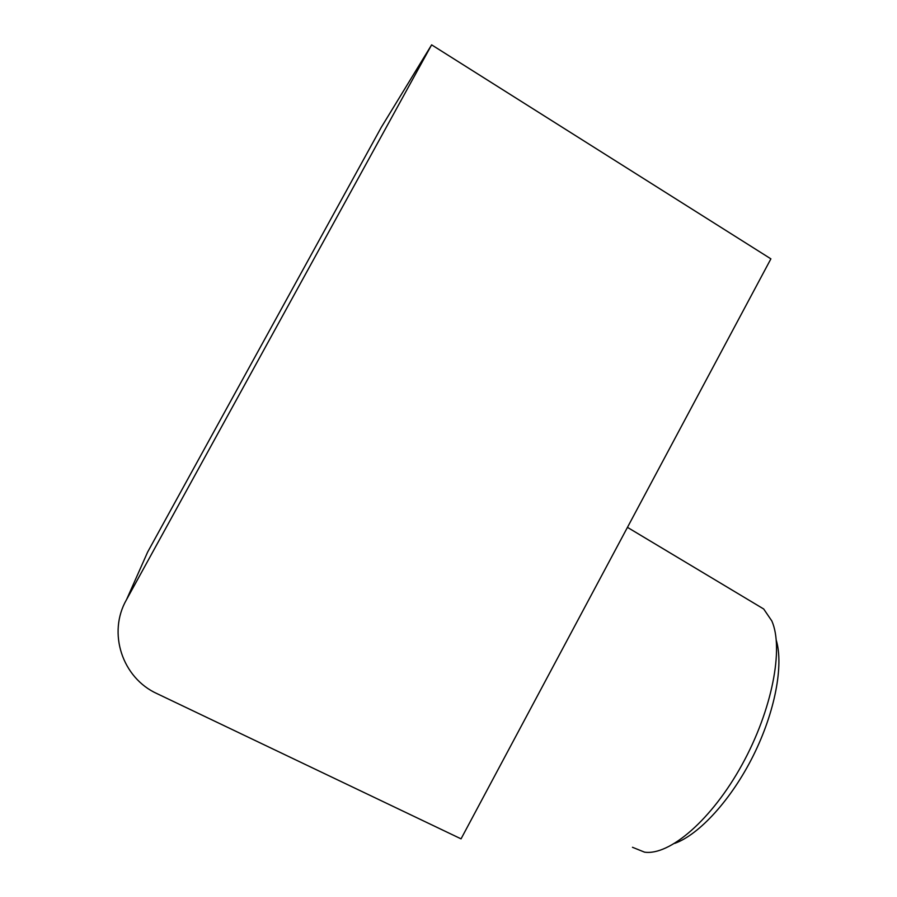 <?xml version="1.0" encoding="UTF-8"?>
<svg xmlns="http://www.w3.org/2000/svg" width="897" height="897" viewBox="0 0 897 897"><rect width="100%" height="100%" fill="white"/><g stroke="black" fill="none" stroke-linecap="round" stroke-linejoin="round"><path stroke-width="1.35" d="M126.555 599.6C107.304 632.89 122.284 678.031 157.143 693.695L461.047 838.852L770.893 258.852L431.625 44.85L381.236 127.408L147.635 552.07L126.555 599.6L431.625 44.85M632.463 847.284L644.528 852.15C669.543 855.805 711.758 819.824 742.021 764.737C772.373 709.74 783.877 648.183 771.835 620.959L763.683 608.985L627.452 527.358M776.297 640.346C783.698 665.294 775.165 711.68 753.345 755.532C731.548 799.373 699.335 834.58 674.712 843.382"/></g></svg>
